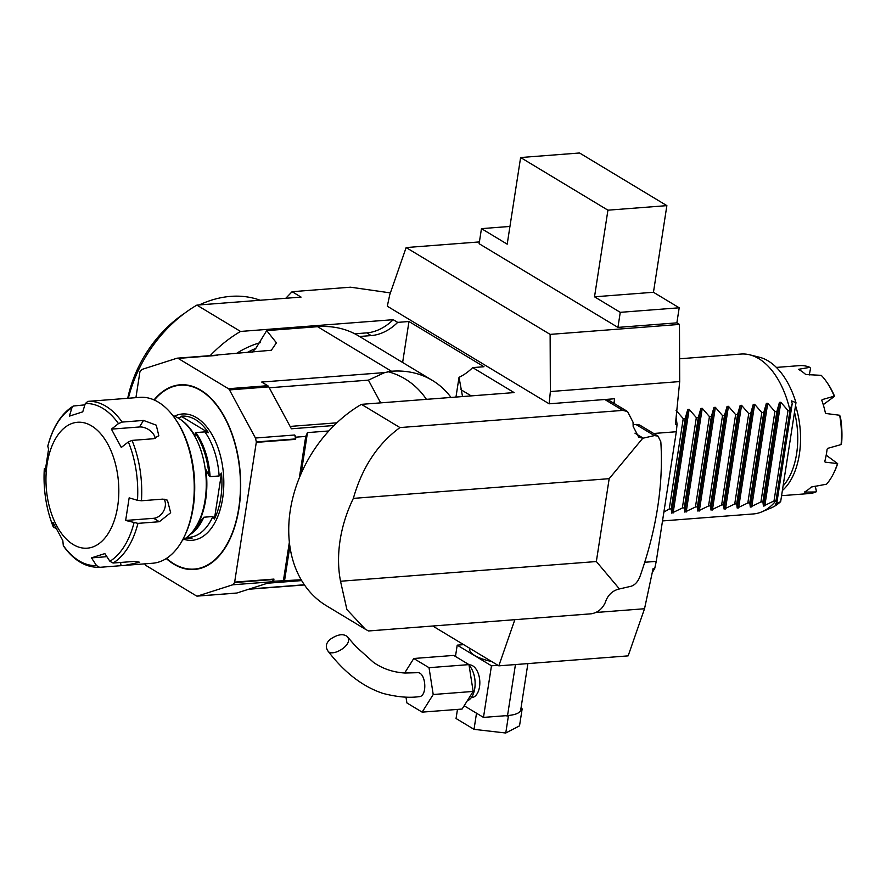 <?xml version="1.0" encoding="UTF-8"?>
<svg xmlns="http://www.w3.org/2000/svg" width="886" height="886" viewBox="0 0 886 886"><rect width="100%" height="100%" fill="white"/><g stroke="black" fill="none" stroke-linecap="round" stroke-linejoin="round"><path stroke-width="1.33" d="M595.99 612.481L644.532 608.737L628.152 655.873L498.818 665.84L432.756 626.014M128.337 398.246A120.274 91.18 -58.9 0 1 196.88 305.116L301.063 297.098L292.103 291.693L285.79 298.272M402.632 362.485L408.978 321.507L397.681 322.382A44.101 33.435 -58.9 0 1 371.212 335.584L359.528 336.492M479.404 241.922L406.142 247.559L550.128 334.387L679.462 324.42L676.871 322.858L679.197 307.796L653.458 292.269L666.87 205.641L579.555 152.99L520.614 157.531L507.202 244.159L481.463 228.632L479.127 243.705L617.93 327.399L676.871 322.858M498.818 665.84L514.855 619.679M390.383 292.901L350.502 287.197L292.103 291.693M550.128 334.387L550.361 391.546L549.143 403.806L387.304 306.213L389.762 294.706L406.142 247.559M397.681 322.382L393.207 319.68L240.538 331.442A120.274 91.18 121.1 0 0 210.203 355.629M240.538 331.442L196.88 305.116M549.143 403.806L614.618 398.755L614.153 403.462M619.436 588.946L596.344 561.536L340.523 581.249L346.902 609.557L365.342 629.226L368.465 630.965L591.361 613.788C597.529 612.691 602.092 609.103 605.049 603.012L606.345 599.667C609.114 593.853 613.477 590.275 619.436 588.946L631.065 586.266C634.885 585.07 637.854 581.836 639.958 576.553C656.57 529.418 663.525 484.487 660.823 441.782L657.999 436.089L654.389 435.602L642.771 438.249L638.64 437.075L633.158 426.41L633.036 422.212L627.565 411.547L622.847 410.395L399.951 427.573L361.433 404.348L514.101 392.587L472.681 367.601L483.977 366.738L408.978 321.507M455.969 397.061L459.026 377.314L462.525 396.551M365.342 629.226L326.402 605.736A120.274 91.18 -58.9 0 1 290.697 507.789A120.274 91.18 -58.9 0 1 361.433 404.348M472.681 367.601A44.101 33.435 -58.9 0 1 459.026 377.314M334.066 425.501L291.394 428.791L268.779 386.883A4.009 2.304 -94.4 0 0 267.738 385.698L261.702 382.054L384.712 372.574L391.468 371.245A110.252 83.583 -58.9 0 1 432.368 380.404L358.487 335.86A110.252 83.583 121.1 0 0 317.587 326.69L266.697 330.611L255.788 348.431A96.22 72.951 121.1 0 0 246.773 352.706M255.788 348.431L252.012 352.296M260.296 342.627A96.22 72.951 121.1 0 0 236.307 353.514M393.207 319.68A44.101 33.435 -58.9 0 1 366.738 332.881L354.81 333.8M550.361 391.546L679.695 381.578L679.462 324.42M653.68 433.487L676.317 431.737L656.249 561.381L654.754 568.358L653.126 568.48L644.532 608.737M679.695 381.578L675.42 424.449L677.059 424.316L676.317 431.737M644.764 562.267L656.249 561.381M617.93 327.399L620.266 312.337L594.517 296.81L607.929 210.181L520.614 157.531M481.463 228.632L509.948 226.439M607.929 210.181L666.87 205.641M594.517 296.81L653.458 292.269M620.266 312.337L679.197 307.796M781.585 495.684L809.394 493.535A64.146 36.791 -94.4 0 0 815.928 491.974L804.322 492.107A64.146 36.791 -94.4 0 0 811.199 487.056L826.516 484.199A64.146 36.791 -94.4 0 0 833.671 473.257A64.146 36.791 -94.4 0 0 837.458 463.577L825.121 462.138L824.766 461.495A64.146 36.791 -94.4 0 0 827.125 449.136L827.757 448.338L841.08 444.584A64.146 36.791 -94.4 0 0 839.651 415.257L826.062 413.507L825.364 412.787A64.146 36.791 -94.4 0 0 821.809 400.383L822.097 399.641L834.191 396.186A64.146 36.791 -94.4 0 0 826.638 381.944A64.146 36.791 -94.4 0 0 821.244 375.332L805.751 374.545A64.146 36.791 -94.4 0 0 798.375 369.34L809.893 367.347A64.146 36.791 -94.4 0 0 799.537 365.63L776.369 367.413M841.08 444.584L841.7 442.347A62.142 35.65 85.6 0 0 840.449 417.04L839.651 415.257M833.671 473.257L834.39 471.762A62.142 35.65 85.6 0 0 837.658 463.644L826.195 455.171M815.209 486.126L816.394 490.988L815.009 486.159M809.283 374.955L810.546 368.354L809.893 367.347M815.928 491.974L816.394 490.988M823.227 404.658L834.479 396.385L834.313 395.677A62.142 35.65 85.6 0 0 827.579 383.306L826.638 381.944M795.528 405.611A64.146 36.791 85.6 0 1 782.382 490.523M783.091 485.96A62.142 35.65 -94.4 0 0 794.509 412.2M654.389 435.602L635.927 424.472A12.027 9.115 -58.9 0 1 640.39 425.468L657.999 436.089M622.847 410.395L604.806 399.508A12.027 9.115 -58.9 0 1 609.258 400.516L627.565 411.547M642.771 438.249L609.18 478.673L353.348 498.386C362.108 467.52 377.646 443.919 399.951 427.573M635.927 424.472L633.113 424.682M353.348 498.386A120.274 91.18 121.1 0 0 340.523 581.249M596.344 561.536L609.18 478.673M795.982 402.676A76.96 44.145 -94.4 0 0 759.435 357.235L749.711 354.81A80.183 45.994 -94.4 0 1 758.815 358.664A80.183 45.994 -94.4 0 1 789.98 410.395L788.008 410.55L780.832 402.277L779.447 402.388L776.878 411.403L774.918 411.558L767.741 403.285L766.346 403.396L763.787 412.422L761.816 412.566L754.639 404.293L753.255 404.404L750.686 413.43L748.725 413.574L741.549 405.312L740.153 405.411L737.584 414.438L735.624 414.582L728.447 406.32L727.063 406.419L724.493 415.445L722.522 415.6L715.356 407.327L713.961 407.427L711.392 416.453L709.431 416.608L702.255 408.335L700.87 408.446L698.301 417.461L696.33 417.616L689.153 409.343L687.769 409.454L685.199 418.469L671.211 508.874L671.721 513.127L682.342 508.01L684.302 507.855L684.812 512.108L695.432 507.002L697.404 506.847L697.913 511.1L708.534 505.995L710.494 505.84L711.015 510.092L721.625 504.987L723.596 504.832L724.106 509.085L734.727 503.979L736.687 503.824L737.207 508.077L747.828 502.96L749.789 502.816L750.298 507.069L760.919 501.952L762.89 501.808L763.4 506.061L774.021 500.944L775.981 500.789L776.845 502.849A78.566 45.064 85.6 0 1 775.416 504.178L780.666 501.609L795.982 402.676L791.408 400.86A78.566 45.064 85.6 0 1 792.217 403.54L789.98 410.395L775.981 500.789A80.183 45.994 -94.4 0 1 761.816 511.853A80.183 45.994 -94.4 0 1 753.322 513.946L662.506 520.935M696.33 417.616L682.342 508.01M698.301 417.461L684.302 507.855M709.431 416.608L695.432 507.002M711.392 416.453L697.404 506.847M722.522 415.6L708.534 505.995M724.493 415.445L710.494 505.84M735.624 414.582L721.625 504.987M737.584 414.438L723.596 504.832M748.725 413.574L734.727 503.979M750.686 413.43L736.687 503.824M761.816 412.566L747.828 502.96M763.787 412.422L749.789 502.816M774.918 411.558L760.919 501.952M776.878 411.403L762.89 501.808M788.008 410.55L774.021 500.944M792.217 403.54L776.845 502.849L792.206 403.584M663.88 512.097L669.24 509.018L671.211 508.874M685.199 418.469L683.239 418.624L669.24 509.018M683.239 418.624L676.062 410.351M761.816 511.853L771.053 507.977A76.96 44.145 -94.4 0 0 780.666 501.609M749.711 354.81A80.183 45.994 -94.4 0 0 740.995 354.057L679.595 358.786M677.059 424.316A166.38 95.433 -94.4 0 0 676.107 417.583M652.24 572.589A166.38 95.433 -94.4 0 0 654.754 568.358M236.241 593.077A4.009 2.304 85.6 0 0 236.562 593.088A4.009 2.304 85.6 0 0 236.861 593.022L267.494 583.221L301.661 580.585M135.923 397.659L139.877 372.164A4.009 2.304 -94.4 0 1 139.955 371.755A128.293 73.593 85.6 0 1 141.793 369.484L176.956 358.232A4.009 2.304 -94.4 0 1 177.266 358.165A4.009 2.304 -94.4 0 1 178.152 358.398L228.444 388.721A4.009 2.304 -94.4 0 1 229.485 389.906L255.456 438.027A128.293 73.593 85.6 0 1 256.342 441.937L295.636 438.913A128.293 73.593 85.6 0 0 294.75 434.993L295.913 437.163L305.736 436.41L307.475 432.601L328.828 430.961M144.761 563.85L145.038 564.382A4.009 2.304 85.6 0 0 146.079 565.556L196.371 595.879A4.009 2.304 85.6 0 0 197.268 596.112A4.009 2.304 85.6 0 0 197.578 596.057L232.73 584.793L272.024 581.77A128.293 73.593 85.6 0 0 273.863 579.499L234.58 582.534A128.293 73.593 85.6 0 1 232.73 584.793M295.636 438.913A4.009 2.304 -94.4 0 1 295.581 439.345L256.287 442.369L234.657 582.113A4.009 2.304 85.6 0 1 234.58 582.534M154.031 399.918A92.609 53.127 85.6 0 1 180.146 384.801A92.609 53.127 85.6 0 1 200.734 390.139A92.609 53.127 85.6 0 1 240.604 490.955A92.609 53.127 85.6 0 1 194.377 569.476A92.609 53.127 85.6 0 1 166.258 558.545M255.456 438.027L294.75 434.993M301.174 579.765L273.608 581.26L273.951 579.09A4.009 2.304 85.6 0 1 273.863 579.499M216.394 355.153L217.447 355.375A4.009 2.304 -94.4 0 0 216.549 355.142A4.009 2.304 -94.4 0 0 216.25 355.197M266.697 330.611L276.421 342.827L271.337 350.258L216.849 355.009M384.712 372.574L368.41 380.138L269.266 387.78M273.608 581.26L272.024 581.77M307.475 432.601L301.14 473.534M289.877 546.285L284.495 581.05M283.431 580.507L289.368 542.188M299.335 477.809L305.736 436.41M295.581 439.345L295.913 437.163M290.121 426.421L336.846 422.821M432.368 380.404A110.252 83.583 -58.9 0 1 451.018 397.437M387.514 371.544A114.593 86.872 -58.9 0 1 426.421 399.342M469.082 665.32A19.647 11.263 85.6 0 1 475.084 685.299A19.647 11.263 85.6 0 1 467.188 700.937M508.387 716.065L505.419 715.722L507.545 715.556A30.667 9.513 8.8 0 0 509.782 715.334L508.387 716.065L505.762 733.01L474.021 729.344L456.057 718.513L457.464 709.42M520.99 708.191L522.153 708.889L520.769 709.608M491.686 661.543A29.061 9.015 -171.2 0 1 469.68 649.183L469.813 648.353M463.677 644.654L457.209 645.152L491.464 665.807L497.932 665.308M464.164 705.765L483.479 717.405L505.419 715.722M469.015 664.899L469.082 664.888A16.435 9.425 85.6 0 1 479.747 680.559A16.435 9.425 85.6 0 1 471.607 697.67L471.208 697.703M491.464 665.807L483.479 717.405M457.209 645.152L455.459 656.471M509.782 715.334A30.667 9.513 8.8 0 0 520.724 709.919L527.89 663.603M476.513 713.208L474.021 729.344M522.153 708.889L519.528 725.833L505.762 733.01M405.976 697.094L406.895 702.941L422.146 712.134L462.093 709.055L473.157 691.434L468.971 664.611L453.721 655.418L413.773 658.497L404.658 673.006M422.146 712.134L433.21 694.513L429.023 667.69L413.773 658.497M328.108 651.243C344.433 672.574 362.684 686.617 382.885 693.384C396.74 696.983 408.767 698.079 418.978 696.673C427.927 696.739 425.945 671.267 417.129 672.707L404.924 673.017C393.118 672.297 382.663 668.764 373.549 662.407L355.873 646.547L347.079 636.403C343.059 633.49 337.555 634.398 330.556 639.105C325.926 642.848 325.107 646.891 328.108 651.243C332.438 657.368 354.489 644.399 347.079 636.403M468.971 664.611L429.023 667.69M473.157 691.434L433.21 694.513M260.13 300.243A108.247 82.066 121.1 0 0 199.272 304.939M184.864 313.068A108.247 82.066 121.1 0 0 127.717 398.29M613.92 403.318L614.618 398.755M166.546 558.368A92.21 52.894 -94.4 0 0 194.344 569.078A92.21 52.894 -94.4 0 0 240.372 490.888A92.21 52.894 -94.4 0 0 200.679 390.516A92.21 52.894 -94.4 0 0 180.179 385.211A92.21 52.894 -94.4 0 0 154.341 400.051M73.206 544.547A63.139 36.215 -94.4 0 0 117.517 473.977A63.139 36.215 -94.4 0 0 56.449 437.152A63.139 36.215 -94.4 0 0 73.206 544.547M85.289 403.584L87.814 401.38A83.184 47.722 85.6 0 1 122.146 422.079L118.48 423.608A81.18 46.57 -94.4 0 0 85.289 403.584L82.741 411.857L69.363 416.143L71.899 407.87A81.18 46.57 -94.4 0 0 47.811 446.234L47.811 446.035C52.783 427.041 61.267 413.707 73.261 406.032L71.899 407.87M47.811 446.234L48.564 449.257L45.064 471.861L44.311 468.827A81.18 46.57 -94.4 0 0 53.426 527.214L53.503 527.524C46.205 509.228 43.137 489.626 44.3 468.705L46.017 467.93M55.752 528.277L53.426 527.214L52.927 522.264L62.817 540.582L63.305 545.532A81.18 46.57 -94.4 0 0 79.087 560.838A81.18 46.57 -94.4 0 0 96.508 565.556L99.609 567.328C85.909 567.66 73.87 560.561 63.493 546.042L63.305 545.532M164.054 499.117A12.027 9.115 121.1 0 1 163.611 511.067A12.027 9.115 121.1 0 1 153.677 518.299L125.657 520.459L137.95 523.371A83.184 47.722 85.6 0 1 113.043 563.042L109.897 561.27L104.869 553.584L91.479 557.87L106.885 556.674M125.657 520.459L129.157 497.854L137.485 500.302A81.18 46.57 -94.4 0 0 128.37 441.915L132.025 440.397A83.184 47.722 85.6 0 1 141.45 500.767L137.485 500.302M155.271 438.393A12.027 7.786 32.1 0 0 139.434 426.974L111.414 429.134L121.293 447.452L128.37 441.915M118.48 423.608L111.414 429.134M91.479 557.87L96.508 565.556M152.159 563.274A83.184 47.722 -94.4 0 0 152.625 563.241A83.184 47.722 -94.4 0 0 184.122 536.949A83.184 47.722 -94.4 0 0 174.996 418.524A83.184 47.722 -94.4 0 0 158.339 402.144A83.184 47.722 -94.4 0 0 139.844 397.36L87.814 401.38M84.89 404.858L73.261 406.032M113.043 563.042L134.439 561.392L139.722 562.256L125.07 565.368L99.653 567.328M141.45 500.767L162.847 499.117L167.421 500.18L170.655 512.728L159.347 521.721L137.95 523.371M122.146 422.079L143.543 420.429L156.246 425.158L158.827 435.735L153.422 438.747L132.025 440.397M174.996 418.524L175.937 419.886A81.18 46.57 85.6 0 1 184.842 535.454L184.122 536.949M182.483 540.128A64.146 36.791 -94.4 0 0 188.596 535.886A64.146 36.791 -94.4 0 0 205.94 475.704A64.146 36.791 -94.4 0 0 179.581 418.89A64.146 36.791 -94.4 0 0 178.584 418.27A64.146 36.791 -94.4 0 0 172.881 415.634M208.431 432.7L181.121 416.232A61.223 35.119 85.6 0 1 195.518 419.676A61.223 35.119 85.6 0 1 208.431 432.7L204.865 431.881L195.85 432.578L194.931 435.69A63.449 36.392 -94.4 0 0 180.456 419.466L179.581 418.89M208.974 475.66L210.115 476.657L219.13 475.959L221.511 473.124L214.401 519.063L212.85 516.527L203.835 517.225L197.279 525.154A63.449 36.392 -94.4 0 0 205.884 469.547L208.974 475.66A60.569 34.742 -94.4 0 0 195.197 433.077M180.755 417.339A60.137 34.499 -94.4 0 0 180.024 417.384L177.399 417.583L180.755 417.339L181.121 416.232M188.541 537.348L192.096 538.156A61.223 35.119 85.6 0 1 186.038 537.957M221.511 473.124A61.223 35.119 85.6 0 1 214.401 519.063M460.919 389.685L471.208 395.887M371.212 335.584L366.738 332.881M634.963 433.165L643.247 438.16M687.769 409.454L671.721 513.127M689.153 409.343L673.105 513.016M700.87 408.446L684.812 512.108M702.255 408.335L686.207 512.008M713.961 407.427L697.913 511.1M715.356 407.327L699.298 511M727.063 406.419L711.015 510.092M728.447 406.32L712.399 509.993M740.153 405.411L724.106 509.085M741.549 405.312L725.501 508.974M753.255 404.404L737.207 508.077M754.639 404.293L738.592 507.966M766.346 403.396L750.298 507.069M767.741 403.285L751.693 506.958M779.447 402.388L763.4 506.061M780.832 402.277L764.784 505.95M236.861 593.022L197.578 596.057M273.951 579.09L234.657 582.113M217.447 355.375L178.152 358.398M267.738 385.698L228.444 388.721M268.779 386.883L229.485 389.906M249.431 589.002L304.341 584.771M368.41 380.138L380.67 402.864M317.587 326.69L391.468 371.245M515.442 664.566L507.545 715.556M109.897 561.27A81.18 46.57 -94.4 0 0 133.985 522.906M120.551 562.455L121.061 565.678M153.677 518.299L159.347 521.721M139.434 426.974L143.543 420.429M210.115 476.657A60.137 34.499 -94.4 0 0 195.85 432.578M188.596 535.886L192.583 532.287A60.569 34.742 -94.4 0 0 202.351 518.421M189.814 534.779A60.137 34.499 -94.4 0 0 203.835 517.225M219.13 475.959A60.137 34.499 -94.4 0 0 204.865 431.881M186.647 537.503L189.261 537.304A60.137 34.499 -94.4 0 0 212.85 516.527M183.934 539.33A63.349 36.337 -94.4 0 0 223.272 493.535A63.349 36.337 -94.4 0 0 196.482 417.627A63.349 36.337 -94.4 0 0 174.442 416.198M236.562 593.088L197.268 596.112M216.549 355.142L177.266 358.165M304.463 584.948L248.667 589.245M194.344 569.078L199.272 568.701M180.179 385.211L185.108 384.823M125.07 565.368L152.625 563.241"/></g></svg>

